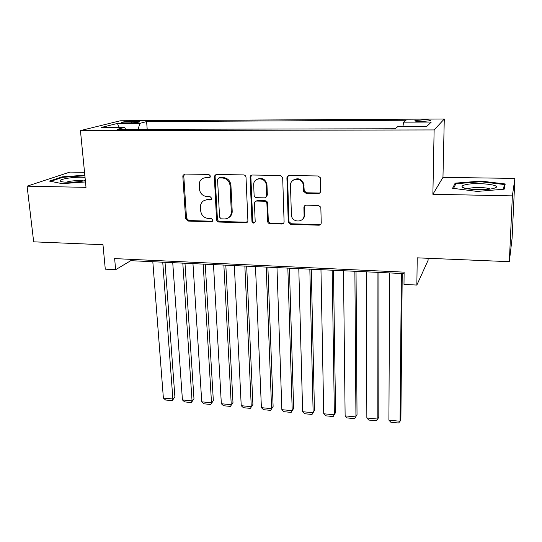 <?xml version="1.0" encoding="UTF-8"?>
<svg xmlns="http://www.w3.org/2000/svg" width="542" height="542" viewBox="0 0 542 542"><rect width="100%" height="100%" fill="white"/><g stroke="black" fill="none" stroke-linecap="round" stroke-linejoin="round"><path stroke-width="0.81" d="M210.499 176.109L208.819 174.402L184.917 174.057L183.033 175.29L182.844 176.414L185.601 218.683L187.945 221.061L211.488 221.807L212.965 220.228L211.305 218.541L208.23 218.446C203.88 217.864 201.36 215.303 200.662 210.757L200.709 204.727C201.766 201.604 203.921 199.991 207.166 199.883L210.255 199.957L211.739 198.331L210.072 196.638L206.976 196.57C202.593 196.014 200.052 193.433 199.348 188.819L199.49 182.397C200.621 179.395 202.755 177.837 205.892 177.722L209.009 177.769L210.499 176.109M423.736 119.775L415.043 120.554C414.176 121.151 416.419 121.476 421.771 121.523L430.497 120.751C431.337 120.148 429.081 119.823 423.736 119.775M318.242 193.514C319.719 193.392 320.518 192.586 320.64 191.082L320.403 178.501L320.234 177.62L317.903 175.96L289.232 175.554C287.782 175.683 287.003 176.496 286.908 177.993L288.249 222.145L290.661 224.32L318.865 225.208C320.329 225.113 321.115 224.327 321.237 222.864L320.83 207.234L318.479 205.465L306.257 205.161C304.8 205.276 304.021 206.068 303.913 207.545L304.089 214.896C304.597 222.64 292.423 223.168 291.42 215.492L290.485 185.635C289.916 178.162 301.454 176.827 303.134 184.226L303.581 191.34L305.979 193.257L318.242 193.514L320.037 192.735M84.538 172.295L69.884 172.092L27.1 186.177L33.672 241.834L102.98 244.72L105.284 269.171L115.642 269.699L114.633 258.595L404.115 272.145L403.993 284.408L416.845 285.058L428.092 260.302L428.126 258.29M512.373 195.865L514.9 178.406L442.963 177.383L432.882 194.28L512.373 195.865L509.324 261.678L417.238 257.836L416.845 285.058M432.882 194.28L434.128 129.938L80.44 130.588L120.256 120.785L444.284 119.003L434.128 129.938M27.1 186.177L86.015 187.349L80.44 130.588M246.014 177.37C245.804 175.893 244.991 175.066 243.575 174.897L216.38 174.51L214.3 176.157L216.57 219.639C216.78 221.061 217.572 221.861 218.941 222.044L245.716 222.891L247.904 220.797L246.014 177.37M252.328 175.025L280.248 175.425L282.68 177.6L284.089 221.719C283.994 223.162 283.236 223.941 281.813 224.036L269.991 223.663C268.595 223.48 267.789 222.681 267.572 221.258L266.915 203.65C266.698 202.213 265.885 201.407 264.489 201.238L256.664 201.055C255.316 201.15 254.571 201.895 254.435 203.284L255.194 221.61C254.157 223.636 253.08 223.575 251.962 221.434L250.092 177.248C250.255 175.865 251 175.127 252.328 175.025M514.9 178.406L512.095 238.25L509.324 261.678M125.378 122.892L129.863 122.871C134.511 122.783 137.77 122.465 139.626 121.923C140.303 121.537 139.057 121.333 135.893 121.327L131.469 121.347C126.835 121.442 123.583 121.76 121.706 122.302C121.029 122.682 122.248 122.878 125.378 122.892M402.943 126.584L403.546 122.167L406.033 120.243L146.611 121.584L139.924 123.352L138.054 129.348M403.546 122.167L431.29 122.038L426.696 126.51L397.828 126.598L395.023 128.766L117.106 129.396L124.579 127.417L101.3 127.485L117.37 123.454L139.924 123.352M304.245 206.265L304.651 206.272M287.246 177.776L287.213 176.719M442.963 177.383L444.284 119.003M115.642 269.699L130.778 260.675L404.102 273.608M130.663 259.347L130.778 260.675M147.2 129.328L146.611 121.584M125.737 129.375L124.579 127.417M206.888 199.883L206.861 199.476M119.281 127.431L117.37 123.454M84.823 175.222L62.194 176.841L49.471 181.089L62.14 183.657L85.48 181.949M505.212 183.962L480.842 181.089L455.151 183.155L452.584 188.264L477.204 191.428L504.175 189.185L505.212 183.962M62.255 177.464L62.194 176.841M455.09 185.296L455.151 183.155M480.815 181.739L480.842 181.089M210.059 177.336L206.773 177.302L203.406 178.162M204.327 200.445L208.033 199.402L211.373 199.463M184.571 174.084L183.779 175.994L186.516 218.162L188.853 220.54L212.66 221.251M215.892 174.558L215.093 176.468L217.41 219.11C217.62 220.526 218.412 221.326 219.774 221.509L247.355 222.2M219.076 177.925L217.566 179.585L219.578 217.152L221.238 218.846L224.51 218.941C228.317 218.772 230.594 216.759 231.346 212.904L230.113 185.818C229.435 181.13 226.861 178.521 222.389 177.979L219.076 177.925L219.923 177.498L218.86 177.939M228.71 217.627C230.668 216.495 231.813 214.747 232.152 212.389L232.2 211.095L231.387 211.61M219.923 177.498L223.229 177.552C227.694 178.088 230.262 180.696 230.933 185.371L232.2 211.095M255.844 201.19L257.423 200.567L265.221 200.75C266.617 200.919 267.43 201.719 267.646 203.155L268.297 220.716C268.507 222.132 269.313 222.931 270.702 223.114L283.588 223.243M251.657 175.12L250.865 176.814L252.721 220.899C252.965 222.152 253.69 222.701 254.903 222.532M266.237 185.323L266.23 185.161C266.041 177.065 253.419 176.706 253.676 184.754L254.103 195.215C254.3 196.678 255.113 197.505 256.529 197.681L264.361 197.857C265.776 197.742 266.529 196.949 266.617 195.486L266.237 185.323L266.962 184.707C265.472 179.05 262.172 177.227 257.071 179.246M265.959 197.22L267.348 195.005L266.617 195.486M266.969 184.876L267.348 195.005M293.601 179.937C298.147 177.613 301.535 178.894 303.777 183.772L304.225 190.865L306.609 192.783L318.845 193.033M302.287 219.469C303.913 218.202 304.726 216.502 304.726 214.368L304.089 214.896M305.105 205.438L304.55 207.03L304.726 214.368M288.344 175.716L287.592 177.559L288.92 221.597L291.325 223.765L319.462 224.645L320.796 224.28M162.736 262.192L172.871 398.993L163.379 398.065L152.817 261.718M174.89 396.893L172.234 400.673L172.871 398.993L174.89 396.893L165.025 262.301M172.234 400.673L165.608 400.023L163.379 398.065M85.033 177.37L81.91 177.227C72.391 176.99 58.821 179.273 60.155 180.953C60.704 181.706 63.17 182.132 67.54 182.241C74.078 182.275 80.013 181.719 85.351 180.581M83.827 180.906L79.959 180.567C74.24 180.581 69.647 181.123 66.185 182.2M50.704 181.34L62.621 177.342L84.877 175.75M464.968 184.863C462.875 185.405 461.886 186.014 462.008 186.685C461.804 189.409 484.297 190.804 492.983 188.541L493.552 188.392C505.977 185.222 476.188 181.706 464.968 184.863M490.151 189.056C487.597 187.397 474.189 186.976 469.277 188.379L467.875 188.88M504.182 189.151L504.385 184.531L503.43 189.246M453.559 188.392L455.863 183.745L480.768 181.733L504.385 184.531M182.81 263.141L192.051 400.877L182.43 399.928L172.735 262.66M193.975 398.743L191.353 402.564L192.051 400.877L193.975 398.743L184.985 263.243M191.353 402.564L184.632 401.9L182.43 399.928M203.182 264.103L211.509 402.781L201.746 401.825L192.959 263.622M213.338 400.626L210.743 404.474L213.338 400.626L205.242 264.198M210.743 404.474L203.928 403.804L201.746 401.825M223.866 265.079L231.251 404.711L221.346 403.743L213.48 264.591M232.979 402.53L230.418 406.412L232.979 402.53L225.811 265.173M230.418 406.412L223.5 405.734L221.346 403.743M244.862 266.075L251.278 406.676L241.224 405.694L234.327 265.573M252.904 404.467L250.37 408.383L252.904 404.467L246.685 266.163M250.37 408.383L243.358 407.692L241.224 405.694M266.19 267.084L271.596 408.668L261.4 407.665L255.485 266.576M273.121 406.432L270.621 410.375L273.121 406.432L267.883 267.165M270.621 410.375L263.5 409.677L261.4 407.665M287.843 268.107L292.219 410.687L281.867 409.671L276.976 267.592M293.635 408.424L291.169 412.408L293.635 408.424L289.408 268.182M291.169 412.408L283.94 411.69L281.867 409.671M309.834 269.15L313.14 412.733L302.639 411.71L298.798 268.629M302.639 411.71L304.685 413.736L312.023 414.461L314.448 410.443L311.271 269.218M332.178 270.207L334.387 414.82L323.723 413.77L320.966 269.672M323.723 413.77L325.742 415.816L333.181 416.547L335.579 412.496L333.472 270.268M354.874 271.278L355.945 416.927L345.125 415.87L343.486 270.743M345.125 415.87L347.11 417.923L354.664 418.668L357.022 414.576L356.026 271.332M377.937 272.369L377.842 419.074L366.853 417.997L366.365 271.82M366.853 417.997L368.804 420.064L376.473 420.816L377.842 419.074L378.79 416.69L378.939 272.416M401.378 273.48L400.064 421.249L388.912 420.158L389.61 272.924M388.912 420.158L390.829 422.232L398.621 422.997L400.064 421.249L400.89 418.837L402.225 273.52M131.584 122.838L131.469 121.347M135.988 122.553L135.893 121.327M206.773 177.302L205.892 177.722M211.123 199.476L210.255 199.957M208.033 199.402L207.166 199.883M212.342 221.278L211.488 221.807M188.853 220.54L187.945 221.061M186.516 218.162L185.601 218.683M183.779 175.994L182.844 176.414M209.876 177.349L209.009 177.769M246.488 222.355L245.716 222.891M219.774 221.509L218.941 222.044M217.41 219.11L216.57 219.639M215.093 176.468L214.232 176.888M230.933 185.371L230.113 185.818M223.229 177.552L222.389 177.979M282.497 223.487L281.813 224.036M270.702 223.114L269.991 223.663M268.29 220.669L267.572 221.211M267.646 203.209L266.921 203.711M265.221 200.75L264.489 201.238M257.423 200.567L256.664 201.055M252.721 220.899L251.962 221.434M250.871 177.004L250.092 177.43M306.609 192.783L305.979 193.257M304.137 190.276L303.5 190.75M304.021 185.411L303.378 185.865M304.55 207.03L303.913 207.545M319.462 224.645L318.865 225.208M291.325 223.765L290.661 224.32M288.893 221.299L288.222 221.847M287.592 177.559L286.908 177.993M415.036 121.029L415.043 120.554M121.74 122.661L121.706 122.302M183.968 174.876L183.033 175.29M215.16 175.737L214.3 176.157M232.152 212.389L231.346 212.904M268.297 220.716L267.572 221.258M267.646 203.155L266.915 203.65M266.962 184.707L266.23 185.161M250.865 176.814L250.092 177.248M304.225 190.865L303.581 191.34M303.777 183.772L303.134 184.226M288.92 221.597L288.249 222.145M61.917 181.746L60.155 180.953M464.738 188.223L462.008 186.685"/></g></svg>
